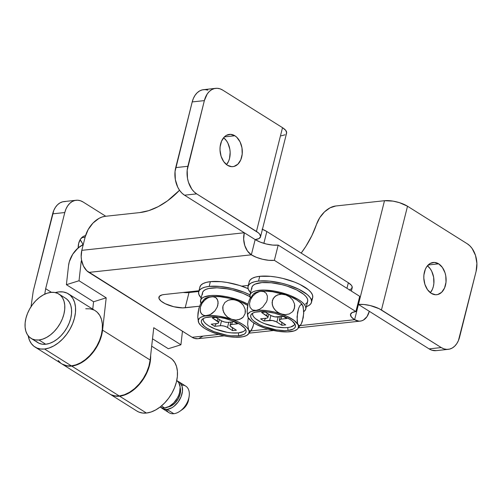 <?xml version="1.0" encoding="UTF-8"?>
<svg xmlns="http://www.w3.org/2000/svg" width="502" height="502" viewBox="0 0 502 502"><rect width="100%" height="100%" fill="white"/><g stroke="black" fill="none" stroke-linecap="round" stroke-linejoin="round"><path stroke-width="0.75" d="M430.346 292.704A16.221 11.088 83.8 0 0 427.434 265.79L430.27 268.802L431.745 271.312L433.628 277.211L433.866 283.517L433.345 286.523L432.417 289.271L430.346 292.704M438.666 263.832A16.221 11.088 -96.2 0 1 446.077 281.384A16.221 11.088 -96.2 0 1 436.709 294.718A16.221 11.088 -96.2 0 1 431.256 293.344L435.567 294.756L437.731 294.536L441.66 292.289L444.565 287.96L446.014 282.199L445.776 275.893L445.029 272.837L442.419 267.491L438.666 263.832L434.356 262.427L430.139 263.475L426.65 266.832L425.357 269.223L423.914 274.977L423.813 278.121L424.893 284.345L427.509 289.692L431.256 293.344A16.221 11.088 -96.2 0 1 423.845 275.793A16.221 11.088 -96.2 0 1 433.22 262.464A16.221 11.088 -96.2 0 1 438.666 263.832L428.187 264.968L438.666 263.832M226.534 164.631A16.221 11.088 83.8 0 0 223.622 137.711L226.458 140.729L227.939 143.239L229.822 149.132L230.154 152.294L229.533 158.45L228.611 161.198L226.534 164.631M234.861 135.76A16.221 11.088 -96.2 0 1 242.271 153.311A16.221 11.088 -96.2 0 1 232.897 166.645A16.221 11.088 -96.2 0 1 227.45 165.271L231.761 166.683L233.926 166.463L237.848 164.217L240.759 159.887L242.202 154.127L241.97 147.82L240.088 141.922L236.844 137.335L234.861 135.76L230.55 134.354L226.327 135.402L224.457 136.814L221.551 141.15L220.102 146.904L220.008 150.048L221.087 156.273L223.697 161.613L227.45 165.271A16.221 11.088 -96.2 0 1 220.039 147.72A16.221 11.088 -96.2 0 1 229.408 134.385A16.221 11.088 -96.2 0 1 234.861 135.76L224.375 136.895L234.861 135.76M207.841 90.128L205.017 89.607L202.224 89.889L199.57 90.962L197.16 92.788L195.077 95.292L193.402 98.373L192.21 101.925L175.041 171.489L175.342 179.628L177.771 187.24L179.678 190.471L181.956 193.157L184.516 195.19L196.665 193.872L194.105 191.846L191.827 189.16L188.457 182.257L187.491 178.31L187.19 170.178L204.358 100.613L207.226 93.974L209.309 91.471L211.718 89.651L214.373 88.578L217.165 88.289L219.989 88.81L222.731 90.109L282.513 127.677L256.447 231.441L196.665 193.872L258.335 232.802L259.685 234.158L260.576 236.655L258.994 238.563L255.173 239.586L260.256 242.102L266.411 244.035L272.712 245.089L278.19 245.101L359.714 296.331L355.887 311.566L274.362 260.337L278.19 245.101L359.714 296.331L355.887 311.566L352.065 312.589L350.478 314.497L351.375 316.994L354.607 319.711L300.284 325.591L354.607 319.711A16.742 5.811 14.1 0 1 350.515 314.315A16.742 5.811 14.1 0 1 355.887 311.566L274.362 260.337A16.742 5.811 14.1 0 1 251.345 254.821L256.428 257.331L262.59 259.264L268.884 260.318L274.362 260.337L278.19 245.101A16.742 5.811 -165.9 0 1 255.173 239.586L244.298 232.759L81.807 250.341L85.158 237.013L88.145 229.602L92.989 223.07L98.95 218.408L102.069 217.021L105.125 216.331L139.638 212.597L148.805 210.614L158.186 206.661L167.467 200.869L179.521 190.245A68.027 43.674 122.1 0 1 139.638 212.597L105.125 216.331A20.933 13.441 122.1 0 0 85.158 237.013L81.807 250.341L81.173 256.691L81.519 259.954L83.457 266.041L86.808 270.779L192.115 337.294L194.312 338.335L197.801 338.706M281.233 135.822L285.054 134.8M286.153 133.94L286.642 132.892L285.751 130.394L282.513 127.677L222.731 90.109A20.933 14.313 -96.2 0 0 215.697 88.339A20.933 14.313 -96.2 0 0 204.358 100.613L187.861 166.294L175.713 167.612A20.933 14.313 83.8 0 0 184.516 195.19L244.298 232.759L184.516 195.19L196.665 193.872A20.933 14.313 -96.2 0 1 187.861 166.294L175.713 167.612L192.21 101.925L204.358 100.613L192.21 101.925A20.933 14.313 83.8 0 1 203.548 89.657L215.697 88.339M198.798 338.524L202.852 336.208M267.986 329.086L250.925 330.931L267.986 329.086M224.243 335.844L197.744 338.712A16.742 11.446 83.8 0 1 192.115 337.294L218.627 334.426L192.115 337.294L88.854 272.404L251.345 254.821L255.173 239.586L251.345 254.821L247.473 251.044L244.781 245.528L243.665 239.109L244.298 232.759L255.173 239.586A16.742 5.811 14.1 0 0 260.538 236.837A16.742 5.811 14.1 0 0 256.447 231.441L282.513 127.677A16.742 5.811 -165.9 0 1 286.604 133.074L260.538 236.837M248.295 285.425L241.675 286.14L248.295 285.425M198.943 290.765L164.123 294.536L162.027 294.912L159.36 296.356L159.015 298.533L161.054 301.112L165.164 303.691L173.78 306.735L182.684 307.889L199.514 306.22L185.182 307.77A16.221 5.629 14.1 0 1 167.586 304.77A16.221 5.629 14.1 0 1 158.921 297.203A16.221 5.629 14.1 0 1 164.123 294.536L198.943 290.765M436.188 350.641L431.827 350.176L429.084 348.877A20.933 14.313 83.8 0 0 436.119 350.647L448.267 349.336A20.933 14.313 -96.2 0 0 459.606 337.062L476.103 271.375A20.933 14.313 -96.2 0 0 467.299 243.796L469.859 245.829L472.137 248.515L475.507 255.411L476.9 263.437L476.103 271.375L458.414 340.613L456.738 343.701L454.655 346.198L452.246 348.024L449.591 349.097L446.799 349.379L443.975 348.865L441.233 347.56L381.451 309.991L407.517 206.228L467.299 243.796L407.517 206.228L399.429 202.657L393.079 201.133L384.494 200.712L335.794 205.983L384.494 200.712L358.434 304.476L363.912 304.494L370.206 305.549L379.098 308.686L441.233 347.56L429.084 348.877L358.434 304.476L354.607 319.711L358.434 304.476L369.303 311.309L367.012 316.618L363.417 320.081L361.289 320.935L359.055 321.167L354.607 319.711A16.742 11.446 -96.2 0 0 360.235 321.123L298.64 327.793M316.498 224.419A20.933 13.441 122.1 0 1 335.794 205.983L330.09 207.809L324.499 211.882L319.768 217.667L316.498 224.419A68.027 43.674 122.1 0 1 301.175 253.096L305.869 246.344L311.886 235.595L316.498 224.419M357.775 304.049L358.434 304.476A16.742 5.811 14.1 0 1 381.451 309.991L407.517 206.228A16.742 5.811 -165.9 0 0 384.494 200.712L358.434 304.476A16.742 5.811 -165.9 0 1 357.775 304.049M183.192 292.471L189.009 292.54L198.761 291.48L189.009 292.54L185.182 307.77L189.009 292.54A16.221 5.629 -165.9 0 1 183.192 292.471M448.267 349.336A20.933 14.313 -96.2 0 1 441.233 347.56L429.084 348.877L369.303 311.309A16.742 11.446 -96.2 0 1 360.235 321.123M244.298 232.759L81.807 250.341A16.742 11.446 83.8 0 0 88.854 272.404L251.345 254.821A16.742 11.446 -96.2 0 1 244.298 232.759M62.185 364.107L109.743 393.995A31.394 20.155 -57.9 0 0 119.275 395.971L71.717 366.083A31.394 20.155 122.1 0 1 62.185 364.107A31.394 20.155 122.1 0 1 62.028 364.006L67.412 366.021L71.717 366.083L119.275 395.971A31.394 20.155 -57.9 0 0 150.129 360.022L102.571 330.14A31.394 20.155 122.1 0 1 71.717 366.083L76.819 364.872L82.021 362.369L87.072 358.685L91.734 353.998L95.788 348.526L99.038 342.54L101.335 336.309L102.571 330.14L106.198 297.824L79.027 280.75L81.167 261.636L82.008 262.163L81.167 261.636L79.027 280.75L66.396 284.69L93.573 301.765L92.745 309.15L93.573 301.765L106.198 297.824L93.573 301.765L66.396 284.69L68.542 265.577L66.396 284.69L79.027 280.75L106.198 297.824L102.571 330.14L150.129 360.022L148.893 366.19L146.597 372.421L143.34 378.414L139.286 383.879L134.624 388.567L129.572 392.25L124.377 394.76L119.275 395.971L114.971 395.902L111.105 394.741M152.508 338.806L168.302 348.727L180.927 344.786L153.756 327.712L150.129 360.022L153.756 327.712L180.927 344.786L168.302 348.727L152.508 338.806M182.452 331.22L180.927 344.786L182.452 331.22M81.588 260.356L81.167 261.636A2.617 1.682 122.1 0 1 81.588 260.356M68.542 265.577L69.301 261.774L72.727 254.238L78.099 247.975L83.244 244.631A19.358 12.431 122.1 0 0 68.542 265.577M262.433 229.307A15.7 5.447 -165.9 0 1 266.826 231.516L263.857 243.344L266.826 231.516L348.35 282.745L346.951 288.317L348.35 282.745L266.826 231.516L262.063 229.157M349.179 290.018L351.764 288.619L352.097 286.51L351.387 285.287L348.35 282.745A15.7 5.447 -165.9 0 1 352.191 287.803L351.362 291.085M81.719 237.666L85.083 237.302L81.719 237.666M82.962 244.763A13.083 8.942 83.8 0 0 80.082 239.812L82.24 243.037L83.15 245.327M136.858 411.031L138.922 412.098L142.505 413.027L146.452 413.046L119.614 396.185L124.195 395.156L128.876 393.066L133.482 389.998L137.824 386.076L141.746 381.438L145.091 376.274L147.732 370.777L149.565 365.161L150.531 359.633L150.644 355.435A31.394 20.155 122.1 0 1 119.614 396.185L146.452 413.046A31.394 20.155 -57.9 0 0 174.106 388.736A31.394 20.155 -57.9 0 0 170.329 357.901L151.679 346.185M55.345 292.597A31.394 20.155 122.1 0 1 58.891 291.894A31.394 20.155 122.1 0 1 68.423 293.865A31.394 20.155 122.1 0 1 72.206 324.694A31.394 20.155 122.1 0 1 44.546 349.009L71.378 365.87A31.394 20.155 -57.9 0 0 99.038 341.561A31.394 20.155 -57.9 0 0 95.261 310.732L68.423 293.865M35.014 347.033L61.846 363.894A31.394 20.155 -57.9 0 0 71.378 365.87L44.546 349.009A31.394 20.155 122.1 0 1 35.014 347.033A31.394 20.155 122.1 0 1 28.2 335.8L29.455 340.231L31.35 343.606L33.898 346.248L37.016 348.062L40.606 348.99L44.546 349.009L49.127 347.98L53.808 345.891L58.408 342.828L62.756 338.9L66.672 334.269L70.016 329.099L72.658 323.602L74.497 317.986L75.457 312.464L75.507 307.243L74.647 302.537L72.897 298.514L70.336 295.333L67.061 293.124L63.196 291.957L58.891 291.894L55.189 292.647M65.448 201.528L62.656 201.817L60.002 202.89L57.586 204.709L55.509 207.213L53.833 210.3L33.515 290.005A16.742 10.749 -57.9 0 0 33.101 292.095L31.017 306.747L33.101 292.095A16.742 10.749 122.1 0 1 33.515 290.005L52.641 213.852L64.789 212.534L52.641 213.852A20.933 14.313 83.8 0 1 63.98 201.578L76.128 200.267A20.933 14.313 -96.2 0 1 83.163 202.036L105.796 216.262L83.163 202.036L80.42 200.737L77.597 200.216L74.804 200.499L72.15 201.572L69.74 203.398L67.657 205.902L65.982 208.983L64.789 212.534A20.933 14.313 -96.2 0 1 76.128 200.267M45.663 288.694L64.789 212.534L45.663 288.694L51.455 292.333L45.663 288.694L44.734 294.185L45.663 288.694M110.082 394.208A31.394 20.155 122.1 0 1 109.919 394.101L112.084 395.237L115.673 396.166L119.614 396.185A31.394 20.155 122.1 0 1 110.082 394.208L136.92 411.069A31.394 20.155 -57.9 0 0 146.452 413.046L151.033 412.016L155.714 409.927L160.314 406.865L164.656 402.937L168.578 398.306L171.922 393.141L174.564 387.638L176.403 382.022L177.363 376.5L177.413 371.279L176.547 366.573L174.803 362.551L172.242 359.369L170.253 357.857M78.18 247.906A13.083 8.942 -96.2 0 1 85.528 235.676L83.294 236.461L80.483 239.165L78.688 243.313L78.193 248.277M61.784 363.856L63.848 364.923L67.437 365.858L71.378 365.87L75.959 364.841L80.646 362.758L85.246 359.689L89.588 355.761L93.51 351.13L96.855 345.966L99.496 340.469L101.335 334.847L102.295 329.325L102.345 324.104L101.479 319.397L99.735 315.375L97.175 312.2L95.179 310.682M93.899 309.985L90.034 308.824L85.729 308.755M58.188 360.474L60.736 363.109M38.949 339.979A26.16 16.798 122.1 0 1 31.005 338.335A26.16 16.798 122.1 0 1 27.855 312.639A26.16 16.798 122.1 0 1 50.903 292.384A26.16 16.798 122.1 0 1 58.847 294.028A26.16 16.798 122.1 0 1 61.997 319.718A26.16 16.798 122.1 0 1 38.949 339.979L45.738 344.246L38.949 339.979L35.36 339.923L32.141 338.957L29.411 337.112L27.277 334.464L25.822 331.113L25.1 327.185L25.144 322.836L25.941 318.237L27.472 313.555L29.674 308.968L32.461 304.67L35.73 300.805L39.351 297.535L43.185 294.981L47.088 293.237L50.903 292.384L54.492 292.44L57.711 293.406L60.441 295.251L62.574 297.899L64.03 301.25L64.752 305.178L64.708 309.521L63.911 314.126L62.38 318.808L60.177 323.388L57.385 327.693L54.122 331.558L50.501 334.828L46.667 337.382L42.764 339.12L38.949 339.979M31.005 338.335L37.801 342.602A26.16 16.798 -57.9 0 0 45.738 344.246L49.56 343.393L53.463 341.649L57.297 339.095L60.911 335.825L64.181 331.966L66.967 327.662L69.169 323.081L70.7 318.393L71.504 313.794L71.541 309.445L70.826 305.517L69.37 302.166L67.237 299.518L65.574 298.257M164.643 407.944L161.449 405.942L164.643 407.944L169.274 406.388L173.748 402.893L177.382 397.992L178.699 395.243L179.622 392.432L180.124 387.061L178.819 382.7L176.754 380.485A15.7 10.078 -57.9 0 1 178.411 395.934A15.7 10.078 -57.9 0 1 164.643 407.944A15.7 10.078 -57.9 0 1 160.056 407.066L162.491 407.913L164.643 407.944M178.957 381.865A15.7 10.078 122.1 0 0 177.689 381.25L179.917 382.599L182.069 386.201L182.477 391.165L181.078 396.737L178.084 402.071L173.956 406.35L171.653 407.881L167.022 409.437A15.7 10.078 122.1 0 1 162.253 408.452A15.7 10.078 122.1 0 1 161.148 407.574L162.937 408.823L167.022 409.437L173.811 413.711L167.022 409.437A15.7 10.078 122.1 0 0 180.852 397.283A15.7 10.078 122.1 0 0 178.957 381.865L185.753 386.138A15.7 10.078 -57.9 0 1 187.641 401.55A15.7 10.078 -57.9 0 1 173.811 413.711A15.7 10.078 122.1 0 1 166.344 409.488M162.253 408.452L169.048 412.719A15.7 10.078 -57.9 0 0 173.811 413.711A15.7 10.078 122.1 0 0 179.98 411.182L182.521 409.4A10.467 6.721 -57.9 0 0 188.608 399.711L189.11 396.655A15.7 10.078 122.1 0 1 179.98 411.182M181.492 410.046L185.784 406.168L187.779 402.617L188.614 399.667M181.668 385.103A15.7 10.078 122.1 0 1 189.11 396.655M167.618 407.059L169.525 406.633L173.397 404.48L175.204 402.849L178.235 398.764L180.099 394.133L180.5 391.83L180.162 387.695A13.083 8.396 -57.9 0 1 177.721 399.63A13.083 8.396 -57.9 0 1 168.032 407.003M36.2 341.379L38.93 343.224L42.155 344.19L45.738 344.246A26.16 16.798 -57.9 0 0 68.793 323.991A26.16 16.798 -57.9 0 0 65.643 298.295L58.847 294.028M244.781 330.441L243.363 331.558L238.406 332.882L238.657 335.794A23.023 7.988 14.1 0 1 211.863 330.768A23.023 7.988 14.1 0 1 202.124 319.46A23.023 7.988 14.1 0 1 208.763 317.013A23.023 7.988 14.1 0 1 231.836 320.54A23.023 7.988 14.1 0 1 246.018 330.485A23.023 7.988 14.1 0 1 238.657 335.794L238.406 332.882A21.718 7.536 -165.9 0 0 245.415 329.111M204.038 299.393L207.175 297.586L213.061 296.676L215.753 297.617L216.808 298.583L218.044 301.445L217.824 305.229L217.14 307.249L214.825 310.97L210.049 314.748L205.174 315.745L202.475 314.798L200.649 312.545L200.103 309.15L200.411 307.18L202.118 303.221L203.417 301.438L206.523 298.634L209.867 297.027L214.134 296.513L220.064 296.72L229.903 298.364L238.431 301.1L241.958 303.672L243.37 305.348L245.158 309.301L245.396 311.422L245.145 313.499L243.238 317.063L241.7 318.375L237.917 319.849L235.84 320.012L231.66 319.291L237.653 321.656L242.692 324.348L246.444 327.185L249.67 331.031L250.918 330.63L251.584 329.827L253.422 325.145L253.88 322.993L252.87 327.034L250.918 330.63L249.67 331.031L248.641 329.958L249.111 331.27L248.741 333.623L246.664 335.48L243.024 336.716L235.2 337.244L228.931 336.673L222.298 335.405L215.766 333.523L209.773 331.151L204.728 328.459L200.982 325.629L198.779 322.849L198.277 320.307L199.514 318.186L200.756 317.327L204.396 316.091L209.347 315.557L218.495 316.135L231.66 319.291L227.801 317.289L224.72 314.17L222.938 310.211L222.957 306.007L224.877 302.455L228.215 300.227L232.263 299.525L236.442 300.246A26.16 9.08 -165.9 0 0 211.511 296.695L214.492 296.983L215.753 297.617L217.586 299.863L218.132 303.258L217.14 307.249L214.825 310.97L211.718 313.788L208.368 315.394L206.724 315.733L203.737 315.438L201.421 313.832L200.191 310.964L200.411 307.18L201.101 305.166L202.118 303.221L204.91 299.895L208.198 297.673L211.511 296.695A26.16 9.08 -165.9 0 0 204.057 299.374L200.254 304.557L198.779 308.617L197.782 317.076L198.779 322.849A26.16 9.08 14.1 0 1 198.39 321.857A26.16 9.08 14.1 0 1 206.724 315.733A26.16 9.08 14.1 0 1 231.66 319.291L227.801 317.289L226.138 315.865L223.635 312.275L222.7 308.096L222.957 306.007L224.877 302.455L228.215 300.227L230.198 299.688L234.371 299.719L242.435 302.618L247.674 305.436A26.16 9.08 -165.9 0 0 236.442 300.246L240.289 302.242L243.37 305.348L245.158 309.301L245.145 313.499L243.238 317.063L239.9 319.31L235.84 320.012L231.66 319.291A26.16 9.08 14.1 0 1 248.641 329.958A26.16 9.08 14.1 0 1 248.145 334.395A26.16 9.08 14.1 0 1 240.696 337.074L239.134 337.093L240.696 337.074A26.16 9.08 14.1 0 1 215.766 333.523L213.764 332.669L215.766 333.523A26.16 9.08 14.1 0 1 198.779 322.849L199.256 323.552M215.766 333.523L217.83 334.05M248.641 329.958L247.649 324.217L248.22 317.672L247.649 324.217L248.641 329.958M240.696 337.074L242.322 336.748L240.696 337.074M237.396 323.859L231.704 324.474L232.344 321.901L231.704 324.474L237.396 323.859L234.001 321.726L227.5 322.378L224.626 322.008L221.846 321.023L216.017 317.415L212.22 317.829L218.565 322.284L218.452 322.987L217.592 323.451L211.223 324.192L214.618 326.325L221.118 325.666L223.992 326.043L226.772 327.022L232.602 330.636L236.398 330.222L230.292 326.174L230.167 325.064L231.704 324.474A5.233 1.813 14.1 0 0 230.023 325.334A5.233 1.813 14.1 0 0 231.303 327.022L236.398 330.222L232.602 330.636L227.506 327.429L228.799 322.29L227.506 327.429A5.233 1.813 14.1 0 0 220.309 325.71L214.618 326.325L211.223 324.192L216.914 323.57A5.233 1.813 14.1 0 0 218.596 322.711A5.233 1.813 14.1 0 0 217.316 321.029L212.22 317.829L216.017 317.415L221.112 320.615A5.233 1.813 14.1 0 0 228.303 322.34L234.001 321.726L237.396 323.859M203.304 318.532A21.718 7.536 -165.9 0 0 214.586 328.766A21.718 7.536 -165.9 0 0 238.406 332.882L231.303 332.864L227.274 332.337L215.145 328.992L208.55 325.729L206.102 323.966L204.358 322.209L203.379 320.521L203.197 318.965M238.657 335.794L243.909 334.388L245.415 333.209L246.093 331.766L245.905 330.121L244.863 328.327L240.414 324.593L233.424 321.142L224.952 318.481L220.566 317.59L212.308 316.837L205.795 317.546L203.511 318.419L202.005 319.598L201.327 321.042L201.515 322.692L204.408 326.344L207.006 328.214L213.996 331.671L226.854 335.217L231.127 335.775L238.657 335.794M216.287 323.639L214.618 326.325L216.287 323.639M221.526 320.86L220.309 325.71L221.526 320.86M217.924 318.613L217.316 321.029L217.924 318.613M232.344 327.674L232.602 330.636L232.344 327.674M201.936 302.744L200.624 303.93M200.273 304.519L198.779 308.617L198.008 312.897L197.782 317.076L198.378 321.826M200.58 300.353A28.777 9.984 14.1 0 0 200.988 303.29L200.656 300.089L201.773 298.42L203.868 297.071L210.645 295.546L215.082 295.421L225.241 296.462L230.594 297.598L240.885 300.88L247.913 304.231A28.777 9.984 14.1 0 0 218.646 295.603A28.777 9.984 14.1 0 0 200.58 300.353L202.494 292.735A28.777 9.984 -165.9 0 1 220.616 287.991A28.777 9.984 -165.9 0 1 249.908 296.663L242.792 293.268L232.508 289.98L227.155 288.851L216.996 287.803L208.776 288.487L205.782 289.459L203.686 290.802L202.57 292.471L202.469 294.41M198.685 291.781A32.705 11.345 14.1 0 0 201.183 297.962L198.88 294.473L198.616 292.133L199.57 290.081L201.71 288.405L204.954 287.163L209.177 286.41A32.705 11.345 14.1 0 1 249.977 294.85L244.204 292.271L232.175 288.499L219.87 286.441L209.177 286.41L210.369 281.647A32.705 11.345 -165.9 0 1 248.082 288.631L239.536 285.443L227.13 282.469L221.068 281.678L210.369 281.647A32.705 11.345 -165.9 0 0 199.884 287.025L198.685 291.781A32.705 11.345 14.1 0 1 209.177 286.41L210.369 281.647L206.153 282.406L202.908 283.649L200.769 285.324L199.809 287.37M294.134 325.101L290.564 327.04L287.759 327.542L288.01 330.454A23.023 7.988 14.1 0 1 261.216 325.428A23.023 7.988 14.1 0 1 251.477 314.12A23.023 7.988 14.1 0 1 258.122 311.673A23.023 7.988 14.1 0 1 281.189 315.2A23.023 7.988 14.1 0 1 295.371 325.139A23.023 7.988 14.1 0 1 288.01 330.454L287.759 327.542A21.718 7.536 -165.9 0 0 294.768 323.771M303.17 306.565A26.16 9.08 -165.9 0 0 302.781 305.58L303.773 311.34L303.233 317.691L301.307 323.872L300.271 325.29L299.023 325.685L297.598 323.602L297.09 320.696L297.542 312.526L298.539 308.535L299.832 305.724L301.144 304.519L301.752 304.513L302.781 305.58A26.16 9.08 -165.9 0 0 285.795 294.906L289.641 296.902L292.722 300.008L294.511 303.961L294.498 308.159L292.591 311.723L289.252 313.963L285.192 314.672L281.013 313.945A26.16 9.08 14.1 0 1 297.993 324.618A26.16 9.08 14.1 0 1 297.498 329.055A26.16 9.08 14.1 0 1 290.049 331.734L288.493 331.747L290.049 331.734A26.16 9.08 14.1 0 1 265.119 328.176L263.117 327.323L265.119 328.176A26.16 9.08 14.1 0 1 248.132 317.502L248.609 318.212M303.246 306.891L302.781 305.58L300.579 302.8L296.833 299.97L291.787 297.278L285.795 294.906L272.63 291.756L266.355 291.185L260.864 291.348A26.16 9.08 -165.9 0 0 253.41 294.034L249.607 299.217L248.132 303.277L247.141 311.736L248.132 317.502A26.16 9.08 14.1 0 1 247.743 316.517A26.16 9.08 14.1 0 1 256.083 310.393L253.096 310.092L251.828 309.458L250.002 307.205L249.463 303.81L250.454 299.826L252.776 296.098L255.876 293.293L259.227 291.681L260.864 291.348L263.845 291.643L266.16 293.243L267.397 296.105L267.183 299.889L266.499 301.903L262.69 307.18L259.408 309.408L256.083 310.393A26.16 9.08 14.1 0 1 281.013 313.945L277.154 311.949L274.073 308.83L272.291 304.871L272.316 300.667L274.236 297.109L277.568 294.881L281.622 294.185L285.795 294.906A26.16 9.08 -165.9 0 0 260.864 291.348L256.528 292.246L253.397 294.053M265.119 328.176L256.459 324.493L252.029 321.707L248.132 317.502L247.63 314.967L248.032 313.844L250.109 311.987L251.747 311.284L258.706 310.211L267.848 310.794L274.481 312.062L281.013 313.945L287.006 316.316L294.103 320.42L297.993 324.618L298.464 325.93L298.094 328.277L297.266 329.281L294.385 330.843L287.426 331.91L278.284 331.333L267.183 328.71M290.049 331.734L291.681 331.408L290.049 331.734M303.177 306.596L303.729 313.355L302.229 321.694L300.936 324.487L299.625 325.685L298.477 325.321L297.598 323.602L297.046 316.85L298.539 308.535L299.832 305.724L301.144 304.519L302.298 304.877L303.158 306.534M286.749 318.519L281.057 319.134L281.704 316.561L281.057 319.134L286.749 318.519L283.354 316.385L274.977 316.869L271.199 315.683L265.37 312.075L261.573 312.482L267.917 316.944L267.804 317.647L266.945 318.111L260.576 318.845L263.97 320.985L272.348 320.496L276.125 321.682L281.955 325.29L285.751 324.882L279.645 320.828L279.52 319.724L281.057 319.134A5.233 1.813 14.1 0 0 279.376 319.994A5.233 1.813 14.1 0 0 280.656 321.682L285.751 324.882L281.955 325.29L276.859 322.089L278.152 316.944L276.859 322.089A5.233 1.813 14.1 0 0 269.668 320.364L263.97 320.985L260.576 318.845L266.267 318.23A5.233 1.813 14.1 0 0 267.949 317.371A5.233 1.813 14.1 0 0 266.669 315.689L261.573 312.482L265.37 312.075L270.465 315.275A5.233 1.813 14.1 0 0 277.656 317L283.354 316.385L286.749 318.519M252.663 313.192A21.718 7.536 -165.9 0 0 263.945 323.426A21.718 7.536 -165.9 0 0 287.759 327.542L284.414 327.706L276.633 326.997L264.504 323.646L260.958 322.083L255.462 318.626L253.711 316.869L252.732 315.181L252.556 313.624M288.01 330.454L293.268 329.048L294.774 327.869L295.446 326.425L295.258 324.775L292.365 321.123L289.767 319.253L282.777 315.796L274.312 313.141L265.652 311.692L261.667 311.497L255.148 312.206L252.864 313.079L251.358 314.258L250.686 315.702L250.874 317.346L251.91 319.14L253.767 321.004L259.597 324.668L263.349 326.325L276.213 329.877L284.465 330.63L288.01 330.454M265.646 318.299L263.97 320.985L265.646 318.299M270.885 315.52L269.668 320.364L270.885 315.52M267.277 313.273L266.669 315.689L267.277 313.273M281.697 322.334L281.955 325.29L281.697 322.334M256.083 310.393L253.096 310.092L251.828 309.458L250.002 307.205L249.463 303.81L250.454 299.826L252.776 296.098L255.876 293.293L259.227 291.681L260.864 291.348L263.845 291.643L266.16 293.243L267.397 296.105L267.183 299.889L266.499 301.903L262.69 307.18L259.408 309.408L256.083 310.393M285.795 294.906L289.641 296.902L292.722 300.008L294.511 303.961L294.749 306.082L293.77 310.073L292.591 311.723L289.252 313.963L285.192 314.672L283.097 314.478L279.024 313.104L275.498 310.525L272.988 306.935L272.053 302.756L273.057 298.759L275.767 295.81L279.551 294.341L281.622 294.185L285.795 294.906M251.289 297.404L249.977 298.59M249.626 299.179L248.132 303.277L247.367 307.557L247.141 311.736L247.737 316.486M303.773 311.598A28.777 9.984 14.1 0 0 305.762 309.037A28.777 9.984 14.1 0 0 280.279 292.34A28.777 9.984 14.1 0 0 249.933 295.013A28.777 9.984 14.1 0 0 250.341 297.95L250.015 294.749L251.132 293.074L253.221 291.731L256.215 290.758L264.435 290.074L274.594 291.122L279.953 292.258L290.238 295.54L298.728 299.763L301.903 302.041L304.193 304.312L305.53 306.502L305.85 308.529L305.147 310.318L303.446 311.805M305.762 309.037L307.676 301.42A28.777 9.984 -165.9 0 0 282.193 284.722A28.777 9.984 -165.9 0 0 251.847 287.395L249.933 295.013M305.36 304.193L307.061 302.706L307.764 300.918L307.444 298.891L306.107 296.695L303.817 294.423L296.707 289.955L287.144 286.134L281.867 284.64L271.275 282.77L261.912 282.588L255.135 284.113L253.039 285.462L251.922 287.131L251.822 289.07M311.792 299.311L312.746 297.266L312.482 294.925L311.002 292.384L308.372 289.729L300.089 284.527L294.756 282.168L282.72 278.397L276.489 277.129L270.421 276.338L259.729 276.307A32.705 11.345 -165.9 0 0 249.237 281.678L248.038 286.441A32.705 11.345 14.1 0 1 258.53 281.064L259.729 276.307L255.505 277.066L252.261 278.303L250.121 279.984L249.168 282.03M311.478 302.373L312.677 297.617A32.705 11.345 -165.9 0 0 295.201 282.35A32.705 11.345 -165.9 0 0 259.729 276.307L258.53 281.064A32.705 11.345 14.1 0 1 294.009 287.106A32.705 11.345 14.1 0 1 311.478 302.373A32.705 11.345 14.1 0 1 306.358 306.647L308.454 305.749L310.594 304.074L311.547 302.028L311.284 299.681L309.809 297.14L307.174 294.492L298.891 289.284L287.696 284.86L281.528 283.159L269.229 281.101L258.53 281.064L254.307 281.823L251.069 283.065L248.923 284.741L247.969 286.793L248.239 289.133L250.536 292.622A32.705 11.345 14.1 0 1 248.038 286.441M273.603 330.504L249.287 333.133M248.151 334.388L251.954 329.212M219.393 319.536L218.596 322.711M230.845 322.064L230.023 325.334M297.504 329.048L301.307 323.872M268.746 314.196L267.949 317.371M280.198 316.724L279.376 319.994"/></g></svg>

